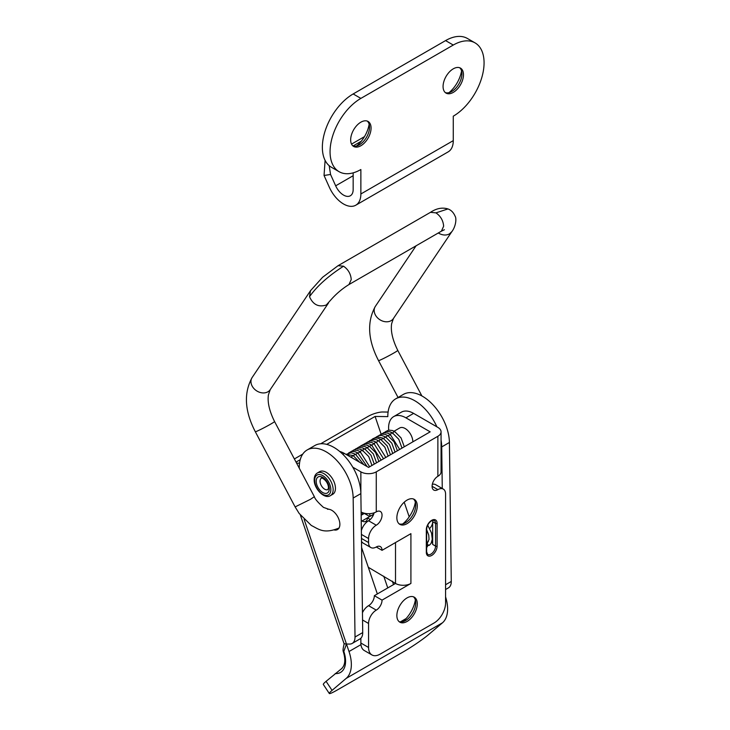 <?xml version="1.0" encoding="UTF-8"?>
<svg xmlns="http://www.w3.org/2000/svg" width="730" height="730" viewBox="0 0 730 730"><rect width="100%" height="100%" fill="white"/><g stroke="black" fill="none" stroke-linecap="round" stroke-linejoin="round"><path stroke-width="1.09" d="M335.453 488.306A13.067 7.546 -120 0 0 329.75 475.157A13.067 7.546 -120 0 0 319.676 471.653L317.368 472.985A13.067 7.546 60 0 1 327.441 476.489A13.067 7.546 60 0 1 333.145 489.638A13.067 7.546 60 0 1 330.435 495.624L332.743 494.292A13.067 7.546 -120 0 0 335.453 488.306M327.496 509.266A11.434 6.597 60 0 1 331.785 510.316A11.434 6.597 60 0 1 339.249 520.39A11.434 6.597 60 0 1 337.497 529.56A11.434 6.597 60 0 1 334.404 529.998M326.712 444.378L375.101 416.438L387.822 416.62A38.115 22.009 60 0 1 395.715 398.835A38.115 22.009 60 0 1 414.768 400.724A38.115 22.009 60 0 1 436.887 426.831M395.715 398.835L403.416 394.392A38.115 22.009 60 0 1 422.469 396.271A38.115 22.009 60 0 1 449.415 442.471L451.277 581.454A13.614 7.857 60 0 1 448.457 587.851L445.574 589.521M299.026 467.748L299.263 467.748A38.115 22.009 60 0 1 307.157 449.963A38.115 22.009 60 0 1 326.21 451.852A38.115 22.009 60 0 1 353.165 498.042L355.017 637.025A13.614 7.857 60 0 1 352.198 643.431A13.614 7.857 60 0 1 349.615 644.07L346.458 644.024L349.013 651.525A32.667 18.861 60 0 1 346.202 678.38L332.068 690.379A21.781 1.861 146.5 0 0 329.303 693.5A21.781 1.861 146.5 0 0 337.771 689.713L403.234 651.917A21.781 1.861 146.5 0 0 428.327 634.808L442.462 622.809A32.667 18.861 60 0 0 445.574 596.875M307.157 449.963L314.858 445.519A38.115 22.009 60 0 1 333.911 447.399A38.115 22.009 60 0 1 360.866 493.599L362.719 632.582A13.614 7.857 60 0 1 359.899 638.987L352.198 643.431M394.09 431.211L399.702 427.972A10.886 6.287 60 0 1 408.088 430.882A10.886 6.287 60 0 1 412.842 441.842M402.814 523.903A23.141 13.359 120 0 0 415.361 502.167M413.472 499.001A14.427 8.331 -60 0 1 415.735 505.087A14.427 8.331 -60 0 1 405.533 522.762L405.533 522.762A14.427 8.331 -60 0 1 399.127 523.848M402.814 621.714A23.141 13.359 120 0 0 415.361 599.978M413.472 596.811A14.427 8.331 -60 0 1 415.735 602.898A14.427 8.331 -60 0 1 405.533 620.573L405.533 620.573A14.427 8.331 -60 0 1 399.127 621.659M407.066 597.897A14.427 8.331 -60 0 1 414.284 597.186A14.427 8.331 -60 0 1 416.492 608.747A14.427 8.331 -60 0 1 407.066 621.458A14.427 8.331 -60 0 1 399.857 622.179A14.427 8.331 -60 0 1 397.64 610.618A14.427 8.331 -60 0 1 407.066 597.897M407.066 500.086A14.427 8.331 -60 0 1 414.284 499.375A14.427 8.331 -60 0 1 416.492 510.936A14.427 8.331 -60 0 1 407.066 523.647A14.427 8.331 -60 0 1 399.857 524.368A14.427 8.331 -60 0 1 397.64 512.807A14.427 8.331 -60 0 1 407.066 500.086M429.687 528.474A6.534 3.769 120 0 0 432.671 521.758L432.671 544.434A6.534 3.769 120 0 0 431.777 541.797M427.68 545.894A6.534 3.769 -60 0 1 426.639 547.637M428.337 541.614A6.534 3.769 120 0 0 428.054 541.769A6.534 3.769 120 0 0 426.639 542.837M441.066 431.841L441.066 471.854A10.886 6.287 180 0 1 437.872 476.298L437.872 436.284A10.886 6.287 0 0 0 441.066 431.841A10.886 6.287 0 0 0 437.872 427.397L413.618 413.39A24.501 14.144 60 0 0 401.363 412.176L393.662 416.62A24.501 14.144 -120 0 0 388.698 430.107M339.696 451.459A24.501 14.144 60 0 1 344.314 453.403L368.568 467.41L430.171 431.841L405.916 417.834A24.501 14.144 -120 0 0 393.662 416.62M361.359 530.683A10.886 6.287 -60 0 1 368.568 520.764L376.269 525.208A10.886 6.287 -60 0 0 368.568 538.548L368.568 542.545A10.886 6.287 -60 0 0 370.822 547.527A10.886 6.287 -60 0 0 376.269 546.989L382.046 550.329L410.917 533.657L410.917 583.452A10.886 6.287 180 0 1 395.514 583.452L368.303 567.292M374.088 512.843A8.167 4.718 -60 0 1 368.568 520.764M432.324 484.309A10.886 6.287 -60 0 1 435.618 484.656L443.32 489.1A10.886 6.287 -60 0 1 445.574 494.082L445.574 603.017A16.334 9.435 -60 0 1 434.022 623.019L380.12 654.144A16.334 9.435 -60 0 1 371.953 654.947A16.334 9.435 -60 0 1 368.568 647.473L368.568 623.466A10.886 6.287 -60 0 1 376.269 610.125A8.167 4.718 -60 0 0 382.046 600.124L410.917 583.452M371.953 654.947L364.252 650.503A16.334 9.435 -60 0 1 360.866 643.03L360.866 638.239M362.454 612.689A10.886 6.287 -60 0 1 368.568 605.681L376.269 610.125M395.514 583.452L374.344 595.68A8.167 4.718 -60 0 1 368.568 605.681M370.822 547.527L363.12 543.083A10.886 6.287 -60 0 1 361.496 541.268M352.773 467.182L360.866 471.854A10.886 6.287 0 0 0 376.269 471.854L437.872 436.284M432.096 486.308L437.872 489.638A8.167 4.718 -60 0 1 433.784 490.049A8.167 4.718 -60 0 1 432.534 483.497A8.167 4.718 -60 0 1 437.872 476.298M437.872 489.638A10.886 6.287 -60 0 1 443.32 489.1M374.344 595.68L382.046 600.124M373.678 514.258L367.409 517.871A7.619 4.398 60 0 1 365.83 521.366A7.619 4.398 60 0 1 362.025 520.983L367.409 517.871L370.247 519.505M361.222 520.527L362.025 520.983M376.269 546.989A8.167 4.718 -60 0 1 380.348 546.587A8.167 4.718 -60 0 1 382.046 550.329M376.269 471.854L376.269 511.867A8.167 4.718 -60 0 1 380.348 511.465A8.167 4.718 -60 0 1 381.598 518.008A8.167 4.718 -60 0 1 376.269 525.208M376.269 511.867A10.886 6.287 180 0 1 361.113 512.004M364.343 513.427L369.718 516.539M296.599 463.158L299.528 463.194M296.033 462.09L300.24 459.663M320.671 443.776L368.175 416.346A10.886 2.893 -18.8 0 1 382.803 411.994L388.086 412.067M294.373 458.951L302.74 454.124M441.066 440.172A38.115 22.009 60 0 1 441.723 446.915L442.27 488.498M383.788 576.235L387.758 587.924M377.346 593.937L361.587 547.509M369.444 513.692L370.293 516.21M392.357 581.18L393.525 584.602M375.101 416.438L381.115 434.14M404.219 502.204L409.202 516.858M329.303 693.5L323.317 684.448A21.781 1.861 -33.5 0 1 326.082 681.327L342.142 668.224M304.164 519.468L346.458 644.024L343.821 651.452A24.501 14.144 60 0 1 335.216 673.571M367.272 121.089A14.427 8.331 -60 0 1 369.526 127.184A14.427 8.331 -60 0 1 359.324 144.859L359.324 144.859A14.427 8.331 -60 0 1 352.918 145.945M360.866 122.184A14.427 8.331 -60 0 1 368.084 121.463A14.427 8.331 -60 0 1 370.293 133.024A14.427 8.331 -60 0 1 360.866 145.744A14.427 8.331 -60 0 1 353.649 146.456A14.427 8.331 -60 0 1 351.44 134.895A14.427 8.331 -60 0 1 360.866 122.184M369.161 124.264A23.141 13.359 -60 0 1 356.614 146M459.681 67.744A14.427 8.331 -60 0 1 461.935 73.83A14.427 8.331 -60 0 1 451.733 91.505L451.733 91.505A14.427 8.331 -60 0 1 445.327 92.591M453.275 68.83A14.427 8.331 -60 0 1 460.484 68.118A14.427 8.331 -60 0 1 462.701 79.679A14.427 8.331 -60 0 1 453.275 92.391A14.427 8.331 -60 0 1 446.057 93.112A14.427 8.331 -60 0 1 443.849 81.541A14.427 8.331 -60 0 1 453.275 68.83M461.57 70.91A23.141 13.359 -60 0 1 449.023 92.646M329.193 165.692L330.553 174.47L335.663 185.821A13.614 7.857 -120 0 0 350.345 195.768A13.614 7.857 -120 0 0 353.165 189.535L353.165 172.846M353.046 145.982L361.295 141.228M351.531 144.111L364.48 136.638M355.793 205.203A24.501 14.144 -120 0 0 360.866 193.979L453.275 140.635A24.501 14.144 60 0 1 448.202 151.849L355.793 205.203A24.501 14.144 -120 0 1 343.538 203.989L343.538 203.989A24.501 14.144 -120 0 1 329.358 187.281L324.047 175.474L325.096 160.372M453.275 140.635L453.275 116.179A43.563 25.148 120 0 0 481.727 77.791A43.563 25.148 120 0 0 475.057 42.887A43.563 25.148 120 0 0 453.275 45.041L360.866 98.395A43.563 25.148 120 0 0 332.405 136.784A43.563 25.148 120 0 0 339.085 171.687A43.563 25.148 120 0 0 360.866 169.533L360.866 193.979M475.057 42.887L467.355 38.444A43.563 25.148 120 0 0 445.574 40.597L353.165 93.951A43.563 25.148 120 0 0 324.704 132.34A43.563 25.148 120 0 0 331.384 167.243L339.085 171.687M362.691 512.716A10.886 6.287 60 0 1 361.149 515.225M345.993 454.379L353.092 455.52L351.221 457.126M355.61 454.379L355.163 454.106L353.539 455.785M357.773 452.874L355.857 454.443M360.2 451.633L358.174 453.102M360.474 452.682C360.684 450.647 361.405 449.926 362.637 450.519L368.723 456.569L371.971 465.448M365.018 449.47C364.087 448.384 363.321 448.923 362.719 451.067M357.864 447.618L360.702 446.149L364.589 446.477L366.962 447.526L365.091 449.123M360.209 446.267L362.5 444.935L366.652 445.054L369.261 446.176L367.4 447.782M362.481 444.944L365.219 443.539L368.577 443.676L371.515 444.889L369.654 446.413M364.763 443.648L367.774 442.143L371.178 442.362L373.924 443.521L372.017 445.181M367.062 442.307L370.174 440.801L373.705 441.102L376.242 442.207L374.91 442.69L374.344 443.767M369.371 440.975L369.49 440.865C372.939 438.986 375.95 438.995 378.541 440.874L377.483 441.093L376.653 442.444M371.707 439.624L373.103 438.63C375.43 437.626 378.012 437.927 380.832 439.533L380.075 439.57L378.952 441.121M374.061 438.265L377.036 436.777L383.122 438.183L381.261 439.788M385.623 437.005L383.569 438.447M387.785 435.518L385.887 437.106M426.822 542.673L427.479 542.6L427.296 544.671L429.413 545.237L431.083 543.348L432.288 539.233L431.53 533.01L427.698 525.144M316.2 481.189A9.253 5.347 60 0 1 322.751 477.411A9.253 5.347 60 0 1 329.294 488.753A9.253 5.347 60 0 1 322.751 492.531A9.253 5.347 60 0 1 316.2 481.189M321.41 478.205A6.534 3.769 -120 0 0 320.05 481.189A6.534 3.769 -120 0 0 322.906 487.768A6.534 3.769 -120 0 0 327.943 489.52L328.5 487.64C327.925 479.847 320.169 476.754 321.41 478.205M330.836 489.638A11.434 6.597 -120 0 0 322.751 475.632A11.434 6.597 -120 0 0 314.666 480.303A11.434 6.597 -120 0 0 322.751 494.31A11.434 6.597 -120 0 0 330.836 489.638M431.713 520.317A7.619 4.398 -60 0 1 437.106 523.428L437.106 546.104A7.619 4.398 -60 0 1 431.713 555.439A7.619 4.398 -60 0 1 426.32 552.327L426.32 529.652A7.619 4.398 -60 0 1 431.713 520.317M426.639 551.88L427.671 554.426A6.534 3.769 120 0 0 430.937 554.106A6.534 3.769 120 0 0 435.564 546.104L435.564 523.428A6.534 3.769 120 0 0 434.204 520.435L431.485 520.818C428.574 522.862 426.959 525.664 426.639 529.204L426.639 551.88A1.086 0.63 0 0 1 426.32 552.327M432.671 521.758L435.564 523.428A1.086 0.63 0 0 0 437.106 523.428M437.106 546.104A1.086 0.63 180 0 1 435.564 546.104L432.671 544.434M405.916 417.834L413.618 413.39M360.866 493.845L360.866 471.854M342.799 454.279L344.314 453.403M360.866 643.03L368.568 647.473M362.554 619.989L368.568 623.466M395.514 583.005L395.514 542.545M361.459 538.448L368.568 542.545M361.405 534.415L368.568 538.548M353.165 498.042L360.866 493.599M355.017 637.025L362.719 632.582M441.723 446.915L449.415 442.471M445.574 584.739L451.277 581.454M346.458 644.024A10.886 2.893 161.2 0 1 343.848 643.075L300.395 515.106M349.013 651.525L360.958 644.627M400.277 621.923L406.108 618.556M346.202 678.38L442.462 622.809M326.082 681.327L332.068 690.379M343.821 651.452L343.164 651.215C345.764 659.373 345.244 665.167 341.613 668.616M348.575 455.867L350.236 456.825M390.258 434.323L388.205 435.764M392.685 433.219C391.499 432.543 390.76 433.237 390.495 435.308M395.049 432.178C394.173 431.029 393.406 431.53 392.749 433.684M335.663 185.821L353.165 175.711M330.553 174.47L324.047 175.474M453.275 45.041L445.574 40.597M360.866 98.395L353.165 93.951M252.133 377.519A10.886 8.559 33.9 0 0 254.825 389.464A10.886 8.559 33.9 0 0 267.892 391.809A10.886 8.559 33.9 0 0 270.209 389.665L268.412 394.93C267.344 402.248 269.397 411.118 274.562 421.538A10.886 0.566 -27.9 0 1 270.721 424.094A10.886 0.566 -27.9 0 1 260.756 429.413A10.886 0.566 -27.9 0 1 255.317 431.731C244.641 411.163 243.583 393.096 252.133 377.519L310.487 290.732L309.52 296.681C317.066 286.06 328.409 275.913 343.538 266.213C348.219 269.443 350.783 273.887 351.24 279.553L348.986 284.536L441.394 231.191L443.648 226.2C443.183 220.542 440.619 216.098 435.947 212.868L430.499 212.321L338.09 265.674L343.538 266.213M421.885 395.943L397.768 350.4A10.886 0.566 152.1 0 1 393.926 352.955A10.886 0.566 152.1 0 1 383.962 358.284A10.886 0.566 152.1 0 1 378.523 360.593C367.856 340.025 366.798 321.957 375.348 306.381L416.082 245.8M397.768 350.4C392.603 339.979 390.55 331.11 391.618 323.791L393.415 318.535A10.886 8.559 -146.1 0 1 391.107 320.68A10.886 8.559 -146.1 0 1 378.04 318.326A10.886 8.559 -146.1 0 1 375.348 306.381M338.09 265.674L322.605 277.263L310.487 290.732M309.52 296.681C312.997 304.656 318.563 307.44 326.246 305.03L332.433 298.15C337.415 292.812 342.936 288.277 348.986 284.536M339.167 527.954C323.582 534.424 318.508 528.921 311.336 525.481L299.19 513.491L295.121 506.921L310.524 499.283L314.292 496.701M451.879 231.593L449.452 233.892C446.413 235.489 443.028 235.379 439.296 233.564L438.283 232.98M430.499 212.321C436.467 208.351 442.28 207.22 447.955 208.935L435.947 212.868M393.415 318.535L451.77 231.748C455.995 226.273 456.606 218.316 455.146 216.29C453.558 212.521 451.158 210.067 447.955 208.935M346.349 454.27L351.157 452.737L355.41 454.179L363.814 464.663M348.648 452.947L351.504 451.487L354.889 451.66L357.737 452.846L367.09 466.552M350.911 451.633L353.95 450.136L357.381 450.383L360.072 451.532L369.663 466.771M353.201 450.31L356.313 448.795L359.936 449.132L362.381 450.209M355.519 448.968L358.685 447.444L362.381 447.846L364.671 448.877L371.013 455.237L374.271 464.116M366.962 447.526L373.313 453.896L376.57 462.784M369.261 446.176L375.621 452.554L378.888 461.451M371.515 444.889L381.17 460.137M373.924 443.521L383.524 458.768M376.242 442.207L385.832 457.436M378.541 440.874L384.883 447.234L388.132 456.113M380.832 439.533L387.183 445.902L390.44 454.781M383.122 438.183L389.482 444.552L392.749 453.449M376.379 436.923L379.043 435.518L381.598 435.445L385.44 436.841L391.8 443.21L395.067 452.107M378.669 435.609L381.58 434.149L384.92 434.323L387.776 435.509L394.118 441.878L397.385 450.766M426.639 545.894L429.413 545.237M317.368 472.985C315.296 474.245 314.238 476.462 314.183 479.637C313.827 488.717 324.722 499.703 330.435 495.624M343.848 643.075C344.788 643.167 342.543 648.66 343.164 651.215M427.479 542.6L429.039 539.397L428.747 535.099L426.639 529.606M350.801 456.87L353.019 458.431M353.092 455.52L359.689 462.291M380.941 434.295L383.98 432.799L387.411 433.045L390.103 434.195L399.702 449.434M383.232 432.972L386.425 431.448L389.966 431.795L392.411 432.872L398.753 439.232L402.002 448.111M385.549 431.631L388.725 430.107L392.411 430.508L394.702 431.54L401.044 437.9L404.301 446.778M364.608 513.281L361.149 515.27M295.121 506.921L255.317 431.731M274.562 421.538L314.374 496.728C314.904 498.873 317.942 502.432 323.472 507.386L328.317 509.093M444.397 229.74L441.394 231.191M398.051 397.485L378.523 360.593M270.209 389.665L328.564 302.886"/></g></svg>
